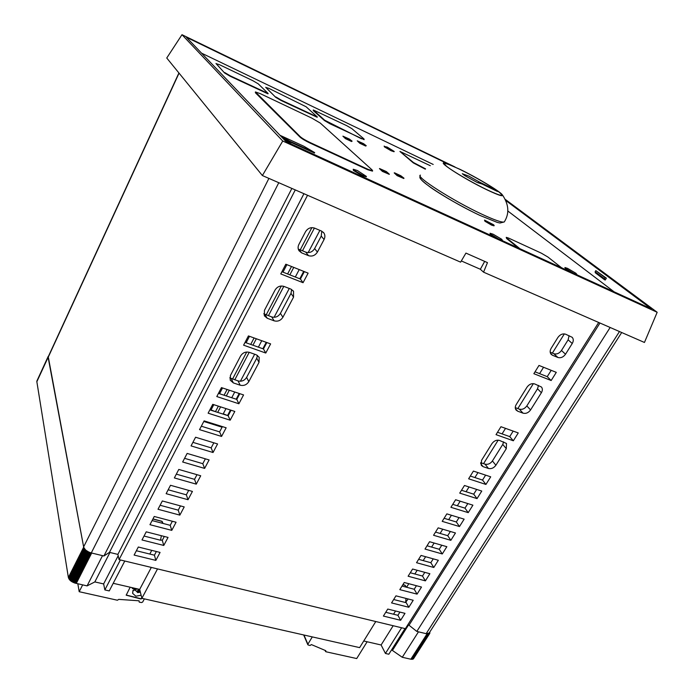 <?xml version="1.0" encoding="UTF-8"?>
<svg xmlns="http://www.w3.org/2000/svg" width="694" height="694" viewBox="0 0 694 694"><rect width="100%" height="100%" fill="white"/><g stroke="black" fill="none" stroke-linecap="round" stroke-linejoin="round"><path stroke-width="1.04" d="M486.884 189.792C462.43 178.115 433.073 158.787 446.693 163.593L459.992 169.336C475.954 177.048 497.745 189.965 501.788 194.173C504.46 197.209 499.498 195.751 486.884 189.792M479.615 182.14L494.891 189.557L497.494 191.509L482.165 184.066L477.307 182.531L464.78 175.625L462.291 173.726L468.91 176.137L479.615 182.14L477.654 182.696M463.965 174.532L464.139 175.14M494.891 189.557L494.588 190.095M82.655 584.895L79.194 591.704L77.832 583.801M144.361 598.87L142.669 602.045L141.541 602.557L139.251 602.14L139.086 600.796L118.752 599.382L117.399 600.232L79.194 591.704M142.339 598.41L140.804 598.965L126.195 595.192L130.168 587.202M139.251 602.14L138.93 600.787M126.169 595.036L140.735 598.679L142.062 598.349M137.516 590.768L138.8 589.189M136.18 591.132L137.681 592.355L140.292 591.852M132.606 593.205L133.005 590.316L134.246 589.787L136.111 590.733M139.737 589.614L137.533 590.915L138.306 591.592L140.049 590.889M140.362 592.129L137.75 592.641L135.608 590.368L134.315 590.065L133.04 590.663L132.649 593.379L135.868 596.198L141.125 595.235M131.938 587.61L132.424 588.495L136.145 589.353L137.464 588.885M312.283 636.901L307.884 644.214L308.171 644.986L310.062 645.498L311.38 644.579L325.781 650.677L325.902 651.753L356.699 658.554L367.126 641.759M352.101 141.151L351.546 141.515L345.412 138.618L342.897 136.163L345.612 138.245L352.101 141.151L349.377 139.06L342.897 136.163M364.15 139.676L329.945 123.766L324.488 120.574L313.298 110.641L313.254 109.999M361.713 138.444L364.029 138.974L351.919 128.694L346.688 125.649L313.272 109.956L324.671 120.209L361.531 138.8M291.697 144.213L282.614 138.037M403.804 178.514L397.124 175.643L394.201 172.901M397.341 175.244L403.977 178.193L400.863 175.773L394.53 172.815L397.124 175.643M366.232 145.705L365.712 146.061L359.761 143.25L357.245 140.821L359.952 142.877L366.232 145.705L363.509 143.641L357.245 140.821M494.015 225.836L491.534 225.108L484.915 221.221L484.533 220.172M491.76 224.726L494.197 225.524L493.616 224.769L484.577 220.093L491.76 224.726M366.259 176.762L362.094 175.608L353.428 170.446L353.203 169.362M353.662 169.995L362.337 175.157L366.432 176.45L357.41 170.542L353.272 169.241L353.662 169.995M267.997 93.829L230.148 76.245L224.613 72.991L215.999 63.475M224.795 72.601L230.33 75.863L268.153 93.508L258.203 83.818L252.894 80.712L219.347 64.637L216.12 63.675L224.613 72.991M386.367 171.574L379.505 168.538L382.62 170.993L389.187 174.047L386.367 171.574M389.317 174.359L382.403 171.401L379.462 168.625M568.169 270.79L565.645 269.055L564.89 267.624M574.875 273.861L576.861 274.416L575.899 273.254L567.579 268.378L564.951 267.528L565.888 268.665L573.608 273.28M425.275 169.154L413.294 162.882L399.944 151.483M430.297 165.701L399.961 151.439L413.485 162.543L425.587 168.876M317.175 117.277L281.226 100.569L275.726 97.342L265.733 87.27M275.908 96.969L281.408 100.196L317.332 116.965L306.106 106.763L268.778 88.32L265.906 87.513L275.726 97.342M372.487 171.123L367.794 169.761L309.949 143.016C305.273 140.769 301.951 138.791 299.999 137.082L255.444 92.805L255.366 92.024M368.02 169.336L310.175 142.574C305.499 140.327 302.176 138.349 300.224 136.649L255.409 91.938L260.354 93.681L311.806 118.101L320.272 123.072L372.14 169.969L372.635 170.828L368.02 169.336L367.794 169.761M394.062 151.743L391.034 150.719L384.389 146.85L384.172 146.044M384.571 146.512L394.218 151.457L387.217 147.085L384.571 146.512M314.451 153.044L289.667 141.767L282.024 137.421M280.68 136.007L289.901 141.298L314.677 152.602L303.833 146.234L279.986 135.278M289.667 141.767L289.901 141.298M286.769 139.641L286.527 140.11M492.983 236.368L490.545 234.65L489.99 233.34M499.966 239.569L502.387 240.245L501.632 239.213L493.165 234.225L490.059 233.236L490.779 234.242L498.596 238.936M518.21 247.914L506.646 238.545L506.23 237.426M519.927 248.704L506.88 238.146L506.282 237.348L508.633 238.103L541.363 253.18L547.922 257.032L561.593 267.78M201.546 53.152L433.195 164.452M507.713 210.924L614.095 291.81M395.545 610.998L393.533 614.225M405.999 598.419L405.652 602.566L393.672 599.521M375.775 621.538L157.529 568.906L141.88 598.306L359.631 647.623L375.784 621.538M429.838 631.991L429.829 633.292L413.494 658.762L411.395 659.283L427.599 633.978L429.829 633.292M391.581 649.862L402.268 657.279L410.848 659.205L427.053 633.882L427.599 633.978M427.053 633.882L426.524 633.761M421.189 632.486L418.473 631.835L402.268 657.279M405.01 628.582L388.822 654.234L385.43 653.462L401.618 627.775L405.01 628.591M363.743 640.987L381.11 644.986L393.168 625.728M113.2 583.307L139.685 589.397L151.327 567.414M139.685 589.397L141.88 598.306M149.809 554.055L151.76 550.359M161.346 535.699L160.54 540.244L144.04 536.046M83.8 547.505L85.605 550.056L88.745 552.042M48.129 357.315L36.851 381.709L68.376 577.529L83.688 547.158M83.627 546.889L48.25 356.733L178.913 72.957M48.589 355.996L48.086 356.69M203.802 421.466L222.089 427.2M36.843 381.119L48.164 356.464M68.376 577.529L83.844 547.644M90.055 552.58L74.657 583.003L70.745 580.956L68.541 578.067M74.657 583.003L87.08 585.892L102.53 555.651M124.781 561.021L109.253 590.915L104.855 589.917L103.632 583.932L94.844 581.919L87.08 585.892M381.11 644.986L385.43 653.462M410.848 659.205L411.395 659.283M413.494 658.762L429.681 633.518M413.286 658.953L429.473 633.7M413.017 659.109L429.213 633.848M412.696 659.213L428.892 633.943M412.314 659.283L428.51 633.995M411.88 659.3L428.085 634.004M392.631 650.105L408.436 625.086M48.077 356.959L36.825 381.396M48.112 357.254L36.851 381.709M68.784 578.596L84.095 548.165M69.07 579.108L84.399 548.659M69.417 579.603L84.746 549.145M69.808 580.071L85.154 549.613M70.25 580.522L85.605 550.056M70.745 580.956L86.108 550.489M86.663 550.897L71.291 581.364M87.253 551.279L71.872 581.746M87.895 551.635L72.506 582.101M88.572 551.973L73.182 582.431M89.292 552.285L73.902 582.726M90.845 552.832L75.455 583.238M91.686 553.04L76.279 583.446M94.844 581.919L109.947 552.467M103.632 583.932L118.18 555.747M104.855 589.917L120.366 559.954M505.891 200.592L651.276 308.839L286.049 141.628L186.348 37.242L448.662 164.287M505.371 199.456L657.175 312.283L282.744 141.021L181.993 34.7L454.926 166.942M464.494 171.574L476.344 177.881M657.175 312.283L644.448 342.463L483.553 272.169L487.466 262.627L465.934 253.093L460.616 262.15L262.384 175.547L166.751 58.01L181.993 34.7M483.553 272.169L480.352 269.272L461.328 260.944M262.384 175.547L282.744 141.021M480.352 269.272L484.681 261.395M429.17 632.989L426.159 633.683L416.825 631.427L409.018 625.225L599.963 323.031M598.688 322.467L405.374 628.669L119.073 559.642L117.867 554.393L109.47 552.355L103.909 555.989L91.278 552.936C87.088 551.669 84.538 549.657 83.627 546.898L48.138 357.419L179.052 73.13M407.742 624.912L409.018 625.225M215.773 411.776L211.045 409.946M227.858 415.637L223.242 413.841M416.825 631.427L610.147 327.481M227.693 415.264L230.451 410.041M236.186 399.197L239.204 393.481M262.853 348.735L266.236 342.324M299.808 278.797L303.72 271.38M223.104 414.11L226.001 408.601M231.727 397.74L234.746 392.006M240.41 381.24L254.655 354.218M258.376 347.139L261.759 340.711M274.095 317.305L289.277 288.478M295.314 277.019L299.227 269.584M308.171 252.607L319.882 230.365M217.699 412.383L220.597 406.866M226.313 395.962L229.332 390.21M234.78 379.818L249.215 352.3M252.937 345.204L256.329 338.759M268.422 315.692L283.82 286.353M289.849 274.859L293.762 267.398M302.471 250.803L314.408 228.048M215.617 411.403L218.367 406.146M224.093 395.233L227.103 389.473M232.551 379.063L246.726 352.014M250.708 344.415L254.091 337.952M266.184 314.859L281.304 285.997M287.602 273.965L291.515 266.505M300.224 249.875L311.875 227.632M210.898 410.215L213.795 404.671M219.512 393.724L222.522 387.955M246.11 342.775L249.493 336.304M282.978 272.143L286.891 264.648M156.367 551.504L154.424 555.191L136.371 550.741M164.322 536.462L162.275 540.331L160.6 539.906M172.364 521.263L170.212 525.323L152.107 520.578M180.483 505.9L178.237 510.151L160.097 505.258M188.69 490.372L186.339 494.822L168.174 489.782M196.983 474.687L194.528 479.337L176.328 474.141M205.363 458.829L202.795 463.687L184.578 458.326M213.839 442.807L211.158 447.864L192.915 442.356M222.401 426.61L219.608 431.885L201.338 426.203M231.059 410.232L228.153 415.723L209.848 409.876M257.457 355.371L256.745 358.217L246.622 377.389C244.54 380.581 241.686 381.752 238.068 380.919L229.766 377.874M291.671 289.485L290.986 293.389L280.428 313.367C278.268 316.69 275.371 317.869 271.727 316.924L263.746 313.801M239.803 393.68L236.784 399.397L218.454 393.377M321.79 231.18L321.235 236.099L314.634 248.591C312.404 252.035 309.446 253.223 305.785 252.156L298.273 249.033M266.843 342.541L263.451 348.952L245.051 342.402M304.336 271.623L300.415 279.04L281.92 271.718M405.678 602.253L408.133 598.965M410.293 572.758L422.473 576.046L424.789 572.35M427.036 545.779L439.233 549.266L441.766 545.224M444.108 518.288L456.314 521.975L459.055 517.594M461.501 490.268L473.707 494.171L476.683 489.426M515.269 407.621L519.32 409.13C522.209 409.842 524.707 408.766 526.824 405.921L537.529 388.787L538.492 385.413M550.195 352.214L553.855 353.706C556.753 354.513 559.286 353.437 561.472 350.487L568.134 339.826L569.08 335.679M535.022 371.828L547.236 376.66L551.21 370.327M497.503 432.267L509.726 436.613L513.17 431.104M470.315 476.058L482.53 480.066L485.618 475.138M480.682 462.69L485.028 464.147C487.908 464.78 490.372 463.713 492.419 460.955L502.742 444.446L503.636 441.87M452.757 504.347L464.971 508.138L467.825 503.575M435.528 532.098L447.734 535.681L450.363 531.474M418.621 559.329L430.818 562.713L433.238 558.852M402.034 586.066L414.214 589.249L416.426 585.719M385.743 612.299L397.914 615.309L399.926 612.091M406.597 587.254L408.809 583.706M414.856 573.99L417.172 570.277M423.193 560.596L425.613 556.718M431.607 547.08L434.132 543.029M440.1 533.443L442.737 529.21M448.68 519.667L451.421 515.26M457.329 505.761L460.183 501.181M466.073 491.734L469.04 486.962M474.887 477.559L477.975 472.605M483.553 463.653L498.179 440.152M502.074 433.897L505.527 428.354M517.837 408.575L533.365 383.635M539.594 373.632L543.558 367.265M552.381 353.099L564.335 333.901M413.208 600.267L395.962 595.842L391.563 602.921L408.818 607.267L413.208 600.267M406.025 602.34L408.818 607.267M119.073 559.642L307.546 195.274M387.755 609.063L383.4 616.072L400.638 620.289L404.992 613.349L387.755 609.063M404.238 582.5L399.805 589.64L417.068 594.125L421.501 587.055L404.238 582.5M421.041 555.434L416.53 562.713L433.802 567.475L438.322 560.275L421.041 555.434M438.166 527.856L433.559 535.274L450.848 540.322L455.455 532.983L438.166 527.856M455.611 499.749L450.918 507.305L468.216 512.649L472.909 505.171L455.611 499.749M483.093 466.663L488.463 468.467C491.352 469.092 493.833 468.016 495.898 465.249L506.299 448.654L506.499 443.483L499.454 440.404C496.54 439.727 494.024 440.811 491.933 443.639L481.523 460.382L481.289 465.362L483.093 466.663L480.664 463.583M473.403 471.087L468.624 478.799L485.921 484.447L490.71 476.83L473.403 471.087M500.955 426.715L496.028 434.644L513.334 440.785L518.262 432.935L500.955 426.715M285.824 264.223L308.127 273.141L303.061 282.701L280.775 273.913L285.824 264.223M248.426 335.922L270.617 343.894L265.776 353.038L243.603 345.178L248.426 335.922M314.556 228.109L321.478 231.041L323.829 232.898C325.148 234.91 325.226 237.114 324.072 239.499L317.41 252.069C315.154 255.531 312.187 256.737 308.5 255.661L301.578 252.842L299.027 250.751C297.839 248.808 297.795 246.7 298.888 244.435L305.525 231.727C307.815 228.187 310.817 226.981 314.556 228.109M221.464 387.608L243.568 394.929L238.875 403.769L216.797 396.56L221.464 387.608M283.967 286.414L290.864 289.094L293.536 291.307L293.545 297.136L282.9 317.245C280.723 320.585 277.8 321.773 274.13 320.828L267.251 318.268L264.362 315.813L264.449 310.348L275.076 290.014C277.288 286.596 280.246 285.399 283.967 286.414M249.363 352.352L256.233 354.773L259.192 357.306L259.018 362.355L248.799 381.639C246.7 384.849 243.828 386.038 240.185 385.205L233.331 382.906L230.2 380.156L230.443 375.428L240.627 355.935C242.761 352.656 245.676 351.459 249.363 352.352M212.746 404.333L234.815 411.447L230.174 420.191L208.122 413.19L212.746 404.333M204.114 420.876L226.149 427.782L221.56 436.439L199.542 429.638L204.114 420.876M195.578 437.237L217.578 443.952L213.041 452.505L191.058 445.904L195.578 437.237M187.137 453.425L209.102 459.94L204.617 468.407L182.661 461.996L187.137 453.425M178.783 469.439L200.713 475.763L196.272 484.143L174.359 477.923L178.783 469.439M170.516 485.288L192.42 491.421L188.022 499.715L166.135 493.677L170.516 485.288M162.335 500.964L184.205 506.915L179.85 515.121L158.006 509.266L162.335 500.964M154.242 516.475L176.076 522.244L171.774 530.363L149.956 524.69L154.242 516.475M146.234 531.83L168.035 537.416L163.775 545.449L141.992 539.958L146.234 531.83M138.314 547.019L160.071 552.433L155.855 560.388L134.115 555.061L138.314 547.019M538.986 365.443L533.86 373.702L551.166 380.52L556.293 372.357L538.986 365.443M552.502 355.267L557.872 357.462C560.778 358.26 563.328 357.184 565.523 354.209L572.246 343.504C573.626 341.066 573.608 339.002 572.203 337.31L565.627 334.213C562.687 333.372 560.11 334.465 557.881 337.484L551.166 348.301C549.83 350.661 549.83 352.682 551.166 354.348L552.502 355.267L550.55 353.437M517.672 411.178L523.033 413.164C525.939 413.876 528.455 412.8 530.58 409.928L541.381 392.717C542.647 390.514 542.673 388.614 541.459 387.018L534.649 383.921C531.725 383.157 529.175 384.242 527.015 387.174L516.215 404.559C515.009 406.658 514.965 408.488 516.084 410.05L517.672 411.178L515.408 408.705M464.468 485.488L459.732 493.122L477.03 498.613L481.766 491.066L464.468 485.488M446.849 513.872L442.199 521.359L459.489 526.546L464.139 519.147L446.849 513.872M429.56 541.71L425.006 549.058L442.286 553.959L446.849 546.69L429.56 541.71M412.6 569.028L408.124 576.237L425.396 580.861L429.872 573.73L412.6 569.028M117.867 554.393L303.946 193.704M109.47 552.355L295.271 189.913M103.909 555.989L291.87 188.43M397.914 615.309L400.638 620.289M414.214 589.249L417.068 594.125M430.818 562.713L433.802 567.475M447.734 535.681L450.848 540.322M464.971 508.138L468.216 512.649M482.53 480.066L485.921 484.447M509.726 436.613L513.334 440.785M300.415 279.04L303.061 282.701M263.451 348.952L265.776 353.038M236.784 399.397L238.875 403.769M228.153 415.723L230.174 420.191M219.608 431.885L221.56 436.439M211.158 447.864L213.041 452.505M202.795 463.687L204.617 468.407M194.528 479.337L196.272 484.143M186.339 494.822L188.022 499.715M178.237 510.151L179.85 515.121M170.212 525.323L171.774 530.363M162.275 540.331L163.775 545.449M154.424 555.191L155.855 560.388M547.236 376.66L551.166 380.52M473.707 494.171L477.03 498.613M456.314 521.975L459.489 526.546M439.233 549.266L442.286 553.959M422.473 576.046L425.396 580.861M605.203 280.055L606.383 278.173L595.825 270.625L595.131 271.744L604.413 278.719L605.203 280.055M595.131 271.744L595.296 272.777L604.569 279.769M606.383 278.173L605.116 277.591L604.413 278.719M605.116 277.591L595.825 270.625M479.918 215.392C451.49 202.258 414.535 178.289 421.492 177.864M420.417 175.131C414.786 176.319 452.904 200.783 481.888 214.212C494.683 220.154 502.144 222.731 504.269 221.95L504.607 221.377M486.546 189.557C501.285 196.419 505.249 197.105 498.448 191.622C491.222 186.209 473.672 176.085 460.278 169.57C445.73 162.682 441.323 161.711 447.049 166.673C453.642 171.834 472.536 182.8 486.546 189.557M307.884 644.214L303.972 635.019M325.599 650.989L325.382 650.504M362.094 175.608L362.337 175.157M309.949 143.016L310.175 142.574M300.224 136.649L299.999 137.082M314.191 152.446L313.948 152.906M404.541 585.181L405.348 585.554L404.845 585.146M402.85 584.738L405.018 585.311L406.059 587.115M161.598 521.324L162.457 521.879L161.832 521.255M152.906 519.043L161.945 521.42L162.5 523.302M619.473 331.55L426.159 633.683M91.278 552.936L278.78 182.713M268.899 178.393L83.627 546.898M485.028 464.147L488.463 468.467M495.898 465.249L492.419 460.955M502.742 444.446L506.299 448.654M301.578 252.842L298.906 249.346M305.785 252.156L308.5 255.661M317.41 252.069L314.634 248.591M321.235 236.099L324.072 239.499M267.251 318.268L264.882 314.373M271.727 316.924L274.13 320.828M282.9 317.245L280.428 313.367M290.986 293.389L293.545 297.136M233.331 382.906L231.258 378.629M238.068 380.919L240.185 385.205M248.799 381.639L246.622 377.389M256.745 358.217L259.018 362.355M553.855 353.706L557.872 357.462M565.523 354.209L561.472 350.487M568.134 339.826L572.246 343.504M519.32 409.13L523.033 413.164M537.529 388.787L541.381 392.717M530.58 409.928L526.824 405.921M502.482 194.988C508.936 204.635 509.535 213.622 504.269 221.95L499.975 223.008L497.242 222.401L480.109 215.496C463.896 207.905 442.711 195.882 430.757 187.501C416.582 177.022 420.417 177.595 420.104 175.625M303.677 634.949L307.824 644.709M325.529 651.475L325.035 650.365M366.189 176.892L366.432 176.45M314.443 153.062L314.677 152.602M406.285 587.176L405.348 585.554M404.767 585.12L402.919 584.634M162.917 523.406L162.457 521.879M161.771 521.237L152.966 518.921M428.953 633.336L621.694 332.521M323.274 232.247L323.829 232.898M293.198 290.812L293.536 291.307"/></g></svg>
